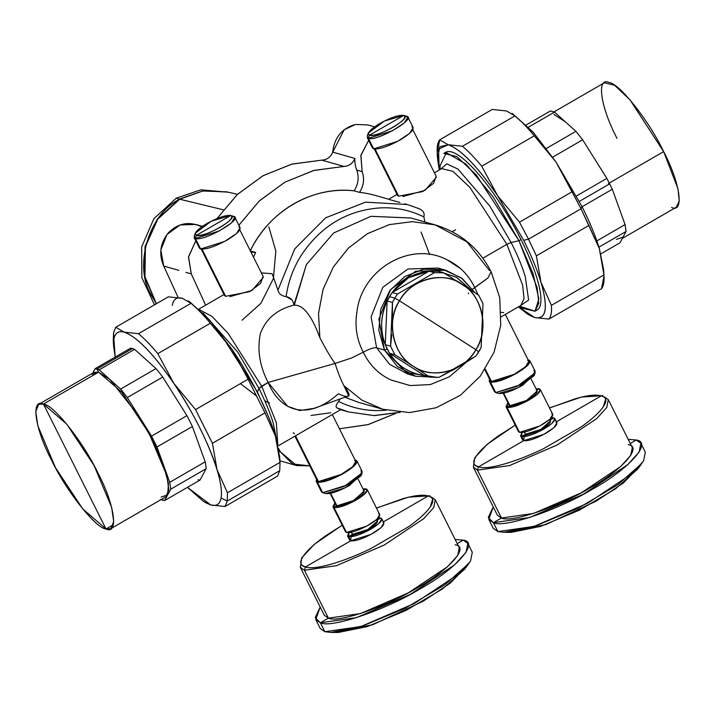 <?xml version="1.0" encoding="UTF-8"?>
<svg xmlns="http://www.w3.org/2000/svg" width="715" height="715" viewBox="0 0 715 715"><rect width="100%" height="100%" fill="white"/><g stroke="black" fill="none" stroke-linecap="round" stroke-linejoin="round"><path stroke-width="1.07" d="M354.077 124.803C341.332 129.102 334.218 138.209 332.734 152.134C330.625 157.139 326.996 159.811 321.848 160.133L292.113 164.048L263.004 175.747L237.246 194.569L216.985 218.576L237.532 194.301L262.906 175.801L291.577 164.182L321.848 160.133L343.987 166.434C349.135 166.103 352.763 163.44 354.872 158.426C352.781 163.458 349.152 166.13 343.987 166.434L321.848 160.133C327.014 159.829 330.643 157.166 332.734 152.134L354.872 158.426A28.743 27.063 105.9 0 0 356.714 170.107L362.147 171.654L360.834 155.575L368.645 140.39L360.914 155.137L362.147 171.654L356.714 170.107A28.743 27.063 -74.1 0 1 354.872 158.426L332.734 152.134L344.201 129.719L355.543 124.464L367.769 124.91L374.589 126.85M343.987 166.434L313.608 170.51L284.847 182.209L259.42 200.826L238.873 225.252L259.125 201.112L284.936 182.155L314.135 170.367L343.987 166.434M201.925 226.691L200.316 226.235C188.689 221.221 178.115 223.312 168.615 232.527C160.187 242.832 158.551 254.004 163.726 266.06L160.83 249.928L166.953 234.511L180.037 224.957L195.731 224.439L202.434 226.342M178.875 270.368L163.726 266.06L178.875 270.368M195.767 240.839L188.528 256.783L191.298 273.899L185.864 272.352L191.298 273.899L205.616 305.162L191.298 273.899L188.474 257.194L195.767 240.839M178.107 297.458L163.726 266.06L178.107 297.458M280.441 451.916L279.1 451.531L280.441 451.916L296.725 465.599L309.783 465.849L292.435 463.946L280.441 451.916L278.564 448.475L280.441 451.916M339.455 428.786L368.288 424.549L395.627 413.44L367.859 424.665L339.455 428.786M250.241 250.894C269.117 211.005 312.696 185.793 354.068 190.825L359.502 192.371L360.137 191.406C363.828 185.06 364.498 178.482 362.147 171.654C364.641 178.929 363.756 185.837 359.502 192.371L354.068 190.825A21.557 20.297 105.9 0 0 356.714 170.107A21.557 20.297 -74.1 0 1 354.068 190.825A107.804 101.494 105.9 0 0 250.304 250.768M301.614 565.02L305.403 567.004L304.438 570.257L336.488 565.681L384.223 545.045L423.745 518.67L433.773 507.525L435.247 499.705L433.773 507.525L423.745 518.67L384.223 545.045L336.488 565.681L304.438 570.257L305.403 567.004C310.462 568.586 319.006 567.647 331.054 564.189C343.102 560.739 356.195 555.644 370.343 548.879L408.265 526.937C419.106 519.242 426.471 512.512 430.35 506.738L432.584 499.213M428.142 495.996L429.84 495.772L428.142 495.996C423.101 494.449 414.557 495.388 402.5 498.82L376.501 508.124L402.5 498.82C414.548 495.37 423.092 494.431 428.142 495.996C433.496 497.39 434.228 500.965 430.35 506.738C426.462 512.512 419.106 519.242 408.265 526.937L370.343 548.879C356.195 555.635 343.102 560.739 331.054 564.189C318.997 567.639 310.453 568.577 305.403 567.004L350.681 540.817C355.444 541.291 362.889 538.77 372.989 533.274C382.302 527.545 385.591 523.845 382.874 522.191L428.142 495.996L382.874 522.191M431.199 496.916L435.292 499.794L459.271 547.681L457.716 555.466L447.662 566.611L408.131 592.967L360.431 613.577L328.417 618.144C337.686 623.221 386.002 606.883 416.264 588.427C448.716 570.597 470.113 546.609 455.178 544.803M342.217 525.266L325.28 536.062C314.439 543.766 307.084 550.496 303.205 556.27C307.084 550.496 314.448 543.766 325.28 536.062L342.217 525.266M467.833 543.391L472.284 552.275L470.542 561.052L459.2 573.609L414.655 603.317L360.905 626.546L324.816 631.685L320.365 622.801L328.417 618.144L304.438 570.257L300.309 567.308L304.438 570.257L328.417 618.144L320.365 622.801L356.454 617.653L410.204 594.433L454.749 564.725L466.091 552.168L467.833 543.391L463.222 540.147L455.142 539.441L463.222 540.147C480.06 542.176 455.947 569.22 419.374 589.312C385.26 610.11 330.813 628.521 320.365 622.801L324.816 631.685L330.938 632.418L362.791 625.938L405.199 608.224L444.775 584.879L469.049 563.259L464.696 569.158L442.478 588.946L406.245 610.324L367.421 626.537L338.267 632.471L330.938 632.418M334.969 632.257L372.747 624.722L423.298 601.145L450.37 583.082L466.502 566.396M320.195 607.017L315.753 619.548L320.365 622.801L315.244 617.59L320.195 607.017M324.816 631.685L320.204 628.431L315.753 619.548M457.234 543.615L463.222 540.147L457.234 543.615M328.417 618.144L324.324 615.258L300.345 567.37L301.748 557.825L314.368 544.258L342.19 525.203M351.065 536.768L350.681 540.817L305.403 567.004C300.05 565.619 299.317 562.035 303.205 556.27M376.76 520.35L380.782 518.026C383.508 519.68 380.219 523.38 370.906 529.109C360.798 534.606 353.362 537.126 348.589 536.652L352.62 534.32C356.195 534.677 361.772 532.791 369.351 528.662C376.331 524.363 378.807 521.601 376.76 520.35L380.782 518.026L378.315 517.91L380.782 518.026L381.828 518.759L383.91 522.924L380.961 527.733L370.924 534.427L350.681 540.817L348.589 536.652L348.974 532.603L347.553 535.919L348.589 536.652L368.833 530.262L378.879 523.568L381.828 518.759M351.86 532.818L352.62 534.32L348.589 536.652L350.681 540.817L349.635 540.084L347.553 535.919M345.506 530.485L346.507 532.487C351.28 532.961 358.716 530.45 368.815 524.944C378.128 519.215 381.426 515.515 378.7 513.862M376.787 519.403L377.538 520.904L367.796 529.529L352.62 534.32L351.083 532.273M366.187 488.881L367.188 490.883L366.187 488.881L362.961 488.854L366.187 488.881C368.913 490.535 365.615 494.226 356.302 499.955C346.203 505.46 338.767 507.981 333.994 507.507L354.238 501.108L364.284 494.414L367.233 489.605L366.187 488.881L363.274 490.562L366.187 488.881M367.233 489.605L379.737 514.594L376.787 519.403L366.75 526.097L346.507 532.487L333.994 507.507L346.507 532.487L345.47 531.754L332.958 506.774L333.994 507.507L336.917 505.818C340.823 506.202 346.909 504.147 355.176 499.633C362.809 494.95 365.499 491.92 363.274 490.562M358.206 479.354L364.123 491.16L353.487 500.58L336.917 505.818L333.994 507.507L334.906 502.904L332.958 506.774M336.917 505.818L330.652 493.305L336.917 505.818L336.059 505.219L330.151 493.404M549.799 420.241L553.821 417.909C556.547 419.571 553.249 423.262 543.945 428.991C533.837 434.497 526.401 437.008 521.628 436.534L525.659 434.211C529.234 434.568 534.811 432.673 542.39 428.553C549.37 424.254 551.846 421.484 549.799 420.241L553.821 417.909L551.354 417.801L553.821 417.909L554.867 418.641L556.949 422.806L554 427.615L543.963 434.309L523.72 440.699L521.628 436.534L522.013 432.486L520.591 435.801L521.628 436.534L541.872 430.144L551.917 423.45L554.867 418.641M524.899 432.709L525.659 434.211L521.628 436.534L523.72 440.699L522.674 439.966L520.591 435.801M518.545 430.367L519.546 432.369C524.318 432.843 531.754 430.332 541.854 424.826C551.167 419.097 554.465 415.406 551.739 413.744M549.826 419.285L550.577 420.786L540.835 429.411L525.659 434.211L524.122 432.164M539.226 388.763L540.227 390.765L539.226 388.763L536 388.737L539.226 388.763C541.952 390.417 538.654 394.117 529.341 399.846C519.242 405.351 511.806 407.863 507.033 407.389L527.277 400.999L537.323 394.305L540.263 389.496L539.226 388.763L536.313 390.453L539.226 388.763M540.263 389.496L552.775 414.477L549.826 419.285L539.789 425.979L519.546 432.369L507.033 407.389L519.546 432.369L518.509 431.646L505.997 406.656L507.033 407.389L509.956 405.7C513.862 406.084 519.948 404.029 528.215 399.524C535.839 394.832 538.538 391.811 536.313 390.453M531.245 379.245L537.162 391.051L526.526 400.463L509.956 405.7L507.033 407.389L507.945 402.786L505.997 406.656M509.956 405.7L503.691 393.196L509.956 405.7L509.098 405.101L503.19 393.295M255.675 252.44L251.001 252.154L255.675 252.44A107.804 101.494 105.9 0 0 253.503 257.159A107.804 101.494 -74.1 0 1 255.675 252.44L250.393 250.938L255.675 252.44M338.704 393.911C350.466 399.202 352.191 396.441 343.861 385.617L361.826 400.105L382.731 409.23L361.826 400.105L343.861 385.617C340.939 379.987 337.998 372.595 335.049 363.452C337.998 372.595 340.939 379.987 343.861 385.617L348.714 395.842L314.064 408.345L299.782 410.544L287.644 406.308L268.125 382.454L335.049 363.452L268.125 382.454C259.625 366.017 257.051 349.68 260.412 333.44C265.944 318.756 277.098 309.327 293.874 305.162L294.276 305.189C303.169 304.751 311.704 315.592 319.873 337.703C325.28 348.259 330.339 356.839 335.049 363.452L351.798 357.902L363.247 352.2C369.432 348.893 373.891 347.427 376.626 347.812C373.891 347.427 369.432 348.893 363.247 352.2C356.758 339.616 354.649 326.246 356.91 312.115C361.665 268.938 411.027 240.383 447.17 259.894C459.379 265.658 468.593 274.909 474.805 287.662L478.04 294.741L474.805 287.662L472.517 289.128L487.961 277.974L491.089 271.637L487.961 277.974L474.805 287.662L471.936 282.219M520.824 305.466L524.05 298.629L522.611 285.079L506.864 244.324L511.127 242.528C517.589 255.21 522.316 266.677 525.311 276.919L528.626 300.059L520.207 305.823L528.626 300.059L525.311 276.919C522.334 266.695 517.597 255.228 511.127 242.528L506.864 244.324L469.889 187.375L452.908 171.35L441.638 168.606L452.908 171.35L469.889 187.375L506.864 244.324L522.611 285.079L524.05 298.629L520.824 305.466L501.26 316.781M440.217 169.437L440.011 165.88L446.366 152.653L466.117 164.209L493.127 196.956L518.974 240.705L511.127 242.528L489.864 206.135L457.94 169.071L446.714 163.842L441.021 168.963L446.714 163.833L457.94 169.062L489.864 206.135L511.127 242.528L518.974 240.705L520.985 239.543A91.154 22.031 59.9 0 1 537.081 310.033L535.07 311.195L538.788 303.312L537.135 287.689L518.974 240.705L476.351 175.041L456.751 156.549L443.774 153.403L445.785 152.232A91.154 22.031 59.9 0 1 520.985 239.543L518.974 240.705L533.131 273.854L538.842 298.977L535.008 311.231L522.379 308.237L519.394 306.288M410.973 218.021L370.924 216.323L333.682 232.947L306.351 264.63L293.874 305.162C277.098 309.327 265.944 318.756 260.412 333.44C257.051 349.68 259.625 366.017 268.125 382.454L261.672 386.18L228.121 333.324L211.872 316.316L199.673 309.827L211.872 316.316L228.121 333.324L261.672 386.18L276.356 422.717L277.795 444.855L276.356 422.717L261.672 386.18L258.964 388.424L268.125 382.454C281.826 414.932 310.703 418.865 338.275 393.822M276.705 440.333L273.148 422.806C270.02 412.662 265.283 401.195 258.964 388.424L237.702 352.021L203.096 313.045M202.837 312.884L237.702 352.021L258.964 388.424L257.409 392.034L268.348 416.434L257.409 392.034L258.964 388.424C265.292 401.213 270.02 412.671 273.148 422.806L276.723 440.583M257.409 392.034L219.594 332.171L257.409 392.034M468.531 293.802L468.548 293.034M376.626 347.812L384.42 350.028L376.626 347.812L371.085 316.879L382.811 287.341L407.89 269.028L437.982 268.036L407.89 269.028L382.811 287.341L371.085 316.879L376.626 347.812L389.666 364.382L407.836 374.034L411.777 374.973M390.891 379.969C378.664 374.204 369.449 364.954 363.247 352.2C369.449 364.954 378.664 374.204 390.891 379.969L410.178 385.564L430.323 384.572L449.333 376.814L465.206 363.184L449.333 376.814L430.323 384.572L410.187 385.564L390.891 379.969M384.42 350.028L397.397 366.545L415.621 376.251L437.366 377.413L406.522 372.64L384.42 350.028L387.208 349.081L389.55 353.264C397.969 366.178 409.632 373.641 424.54 375.643C408.962 373.167 397.299 365.705 389.55 353.264L424.54 375.643L389.55 353.264L394.868 354.774L413.261 366.223L429.858 377.154L424.54 375.643L429.858 377.154L413.261 366.223C433.326 379.835 463.338 371.898 475.868 349.662C489.444 328.096 482.848 296.743 462.113 284.257C442.049 270.645 412.028 278.582 399.506 300.818L394.796 298.119L397.495 294.008L392.178 292.498L387.137 300.952C380.487 315.44 379.862 330.017 385.251 344.675L387.208 349.081L384.42 350.028L378.816 330.232L380.693 309.434L389.791 290.63L404.788 276.535L423.53 269.171L443.3 269.618L461.255 277.804L474.796 292.551L462.283 278.573L445.767 270.252L415.683 271.244L390.596 289.557L378.879 319.096L384.42 350.028M439.993 376.894L465.966 362.451L439.993 376.894M412.85 129.701L436.141 176.212L433.656 183.21L422.762 191.54L398.675 196.187L374.696 148.3L398.675 196.187L397.585 195.526L374.294 149.006M505.353 314.412L528.859 361.352L525.534 366.768L514.246 374.294L491.464 381.488L485.279 369.128L491.464 381.488L490.302 380.666L484.85 369.78M503.709 312.643L501.242 312.321M239.811 229.819L263.102 276.33L260.618 283.319L249.723 291.657L225.636 296.305L201.657 248.418L225.636 296.305L224.546 295.635L201.255 249.124M330.67 412.761L311.07 415.478M293.204 432.736L294.455 433.71M332.314 414.53L355.82 461.47L352.504 466.877L341.207 474.411L318.434 481.597L295.51 435.819L318.434 481.597L317.263 480.775L294.92 436.159M309.166 427.919L326.255 418.034M460.272 268.42L447.17 259.894C411.027 240.383 361.665 268.938 356.91 312.115C354.649 326.246 356.758 339.616 363.247 352.2L351.798 357.902L335.049 363.452C330.339 356.839 325.28 348.259 319.873 337.703L318.524 313.367L323.082 289.361L333.262 267.115L348.366 248.141L367.447 233.671L389.237 224.635L412.314 221.65L435.158 224.894L412.314 221.65L389.237 224.635L367.447 233.671L348.366 248.141L333.262 267.115L323.082 289.361L318.524 313.367L319.873 337.703C311.704 315.592 303.169 304.751 294.276 305.189L306.351 264.63L333.682 232.947L370.924 216.323L410.812 217.977L435.158 224.894C460.228 232.527 478.88 248.123 491.116 271.691L499.749 297.744L500.732 325.343L494.056 352.227L480.248 376.188L460.433 395.243L436.177 407.747L409.516 412.573L382.882 409.275M451.71 370.728L455.678 368.52L451.701 370.736M470.756 289.87L456.393 277.214L438.402 271.298L456.751 277.42L470.756 289.87M429.063 271.164C413.994 272.737 401.696 279.851 392.178 292.498L408.533 277.67L429.063 271.164L392.178 292.498L429.063 271.164L434.38 272.674L397.495 294.008L434.38 272.674L443.72 272.808L438.402 271.298L443.72 272.808L478.71 295.188L443.72 272.808L434.38 272.674L429.063 271.164L438.402 271.298M336.944 407.863L348.393 411.92L336.944 407.863C335.433 406.924 335.987 404.797 338.606 401.464C352.334 408.202 366.858 411.205 382.176 410.473L386.368 410.187L382.176 410.473C366.858 411.214 352.334 408.211 338.606 401.464L340.197 398.916L338.606 401.464C335.987 404.797 335.433 406.924 336.944 407.863L340.635 409.713L278.037 445.928M418.811 208.592L407.362 204.544L418.811 208.592C423.128 210.335 424.817 213.097 423.879 216.904C410.106 210.156 395.583 207.153 380.3 207.895C348.241 210.139 322.51 225.028 303.097 252.565C294.08 265.873 288.413 280.557 286.098 296.618C281.415 295.903 278.698 293.722 277.965 290.084L294.723 248.9L325.647 217.825L365.463 202.157L407.362 204.544L365.463 202.157L325.647 217.825L294.723 248.9L277.965 290.084C278.698 293.722 281.415 295.903 286.098 296.618C288.413 280.557 294.08 265.873 303.097 252.565C322.501 225.028 348.241 210.139 380.3 207.895C395.574 207.144 410.097 210.147 423.879 216.904L424.907 221.981L423.879 216.904C424.817 213.097 423.128 210.335 418.811 208.592M382.731 409.23L358.394 402.313L344.925 397.209L358.546 402.348M293.874 305.162C293.382 300.497 290.782 297.646 286.098 296.618L291.747 299.773M519.519 306.217L535.07 311.195M482.875 258.204L506.864 244.324L482.875 258.204M455.598 229.747L452.202 231.714M399.935 202.425L389.469 199.583M402.929 196.527L425.076 190.306L436.382 177.177M261.386 272.898L272.147 273.72L277.965 290.084M229.89 296.636L252.046 290.415L263.343 277.286M400.203 412.349L374.186 415.621L348.393 411.92L373.882 415.567L399.667 412.314M359.502 192.371A107.804 101.494 -74.1 0 1 375.518 195.481L388.763 199.253M407.362 204.544L404.699 203.82M489.426 270.502L466.85 241.759L435.158 224.894M391.775 334.602L390.569 346.185L385.251 344.675C379.853 330.875 380.478 316.298 387.137 300.952L385.251 344.675L387.137 300.952L392.455 302.463L392.41 324.512M200.03 480.069L164.62 500.554L170.733 489.176L206.152 468.683L200.03 480.069L206.152 468.683L170.733 489.176L164.62 500.554L162.707 500.205L162.099 498.999L162.707 500.205L160.571 499.41L164.62 500.554L200.03 480.069A75.459 18.232 -120.1 0 1 198.118 479.72M205.169 461.827L169.759 482.312L156.96 446.982L192.38 426.498L205.169 461.827A75.459 18.232 59.9 0 1 206.152 468.683A75.459 18.232 -120.1 0 0 205.169 461.827L192.38 426.498L156.96 446.982L169.759 482.312L170.733 489.176L169.759 482.312L205.169 461.827M186.937 415.638L151.526 436.132L127.315 397.558L162.725 377.064L186.937 415.638A75.459 18.232 59.9 0 1 192.38 426.498A75.459 18.232 -120.1 0 0 186.937 415.638L162.725 377.064L127.315 397.558L151.526 436.132L156.96 446.982L151.526 436.132L186.937 415.638M161.143 497.086L167.676 494.869L168.454 483.474L163.36 464.652L153.162 441.253L139.425 416.845L109.887 379.451L120.612 389.067L156.022 368.574L120.612 389.067L99.162 369.843L134.572 349.349L156.022 368.574A75.459 18.232 59.9 0 1 162.725 377.064A75.459 18.232 -120.1 0 0 156.022 368.574L134.572 349.349L99.162 369.843L109.887 379.451L98.581 372.166L121.872 392.231L149.176 433.576L166.783 475.457L168.847 489.712L165.853 496.827L110.718 528.725L113.712 521.61L111.647 507.346L94.04 465.474L66.745 424.129L43.454 404.055C53.58 404.547 83.601 442.54 98.035 473.151C114.552 504.343 118.94 535.052 106.008 528.984L43.454 404.055L106.008 528.984C95.882 528.492 65.86 490.499 51.426 459.897C34.91 428.696 30.53 397.987 43.454 404.055L98.581 372.166L43.454 404.055L38.744 404.315L35.75 411.429L37.815 425.693L55.421 467.565L82.717 508.91L106.008 528.984L110.718 528.725M130.523 348.205L95.113 368.69L92.753 373.06L95.113 368.69L99.162 369.843L97.017 369.038L98.581 372.166L97.017 369.038L132.436 348.554A75.459 18.232 59.9 0 1 134.572 349.349A75.459 18.232 -120.1 0 0 132.436 348.554L97.017 369.038L95.113 368.69L130.523 348.205A75.459 18.232 59.9 0 1 132.436 348.554A75.459 18.232 -120.1 0 0 130.523 348.205M113.292 524.765L106.008 528.984L113.292 524.765M38.744 404.315L93.871 372.417L98.581 372.166L92.047 374.383M120.612 389.067L127.315 397.558L120.612 389.067M205.187 502.529L210.755 504.96L187.455 487.344L203.435 501.385L210.755 504.96L225.019 506.506L210.755 504.96C216.475 506.524 219.916 504.191 221.078 497.971L227.209 501.072L221.078 497.971C222.159 491.616 220.81 482.187 217.038 469.701C208.36 442.531 193.935 413.726 173.772 383.294L195.553 409.588L212.418 443.273L217.038 469.701L227.468 492.76L227.209 501.072L225.019 506.506L277.563 476.11L279.753 470.676L277.563 476.11L225.019 506.506L227.209 501.072L279.753 470.676L280.012 462.364L279.753 470.676L227.209 501.072L227.468 492.76L280.012 462.364L275.391 435.935L264.961 412.868L248.096 379.191L264.961 412.868L212.418 443.273L195.553 409.588L248.096 379.191L232.125 349.537L210.335 323.243C203.382 314.904 196.947 308.254 191.021 303.303L138.478 333.699L124.222 332.153L138.478 333.699C144.403 338.66 150.847 345.3 157.8 353.639C150.847 345.3 144.403 338.66 138.478 333.699L191.021 303.303C196.947 308.254 203.382 314.904 210.335 323.243L157.8 353.639L173.772 383.294C153.457 353.737 136.94 336.694 124.222 332.153L115.767 327.247L124.222 332.153C118.502 330.589 115.061 332.922 113.9 339.142L113.578 332.681L115.767 327.247L168.311 296.841L182.575 298.396C176.855 296.832 173.423 299.165 172.252 305.385C173.414 299.156 176.855 296.832 182.575 298.396L168.311 296.841L115.767 327.247L113.578 332.681L113.319 340.992M182.575 298.396L191.021 303.303L188.17 300.845L189.895 301.971L209.575 320.052L232.125 349.537C252.288 379.969 266.704 408.766 275.391 435.935L279.726 457.243L280.066 463.284M113.605 346.114L115.213 357.062L113.9 339.142L113.605 346.114L113.265 340.072L113.578 332.681L113.9 339.142C115.07 332.922 118.511 330.598 124.222 332.153C136.958 336.774 153.475 353.827 173.772 383.294L157.8 353.639L210.335 323.243L232.125 349.537L248.096 379.191L195.553 409.588L173.772 383.294C191.87 409.677 210.344 446.553 217.038 469.701L212.418 443.273L264.961 412.868L275.391 435.935L280.012 462.364L227.468 492.76L217.038 469.701C220.801 482.187 222.151 491.607 221.078 497.971C219.907 504.191 216.466 506.524 210.755 504.96L203.435 501.385M279.797 459.584L275.391 435.935C268.688 412.796 250.223 375.92 232.125 349.537L209.084 319.498L188.787 301.274M528.465 127.163L554.491 112.103L575.941 131.328L546.358 148.443L575.941 131.328L554.491 112.103L550.443 110.95L526.267 124.937L550.443 110.95L554.491 112.103L528.465 127.163M552.668 157.166L582.645 139.818L606.865 178.393L576.513 195.955L606.865 178.393L582.645 139.818L575.941 131.328L582.645 139.818L552.668 157.166M582.108 206.715L612.299 189.252L625.089 224.573L596.837 240.919L625.089 224.573L612.299 189.252L606.865 178.393L612.299 189.252L582.108 206.715M598.911 247.149L626.072 231.437L619.95 242.823L600.859 253.87L619.95 242.823L626.072 231.437L625.089 224.573L626.072 231.437L598.911 247.149M671.608 207.448C684.532 213.526 680.144 182.817 663.627 151.616C649.193 121.014 619.181 83.011 609.046 82.529C596.122 76.46 600.511 107.161 617.027 138.361M554.018 111.898L604.336 82.788L614.569 85.264L630.022 99.841L663.627 151.616L608.501 183.514L663.627 151.616L677.945 188.662L679.25 200.978L676.319 207.198L622.3 238.444M623.006 237.13L616.473 239.346M553.919 114.427L565.216 121.72M579.373 201.371L609.663 183.844L579.373 201.371M581.054 208.771L588.91 225.448L536.366 255.845L528.51 239.176L581.054 208.771L528.51 239.176L519.501 222.168L572.036 191.772L581.054 208.771L582.019 206.546C589.714 221.954 595.479 235.941 599.331 248.516L603.675 269.823L603.952 274.944C604.425 281.433 603.612 286.018 601.503 288.69L548.959 319.087C551.068 316.414 551.882 311.838 551.408 305.341L603.952 274.944L599.331 248.516L581.054 208.771L556.064 162.108L582.019 206.546L581.054 208.771M512.11 113.426L533.515 132.624L556.064 162.108L534.284 135.814C527.33 127.476 520.895 120.835 514.97 115.884C520.895 120.835 527.33 127.476 534.284 135.814L481.74 166.211C474.787 157.881 468.352 151.231 462.426 146.28L514.97 115.884L512.083 113.408M506.515 110.968L514.97 115.884L462.426 146.28L448.162 144.734L462.426 146.28C468.352 151.231 474.787 157.881 481.74 166.211L497.712 195.874C477.397 166.318 460.88 149.274 448.162 144.734L439.716 139.818L448.162 144.734L439.805 146.727L437.544 158.694L437.205 152.644L439.716 139.818L492.26 109.422L506.515 110.968L492.26 109.422L439.716 139.818C437.607 142.491 436.794 147.076 437.267 153.564M437.544 158.694L439.233 170L438.51 149.176L448.162 144.734C460.907 149.355 477.423 166.398 497.712 195.874L481.74 166.211L534.284 135.814L556.064 162.108L572.036 191.772L519.501 222.168L497.712 195.874L523.666 240.303L528.51 239.176L536.366 255.845L540.987 282.273C537.135 269.698 531.361 255.711 523.666 240.303L497.712 195.874L519.501 222.168L528.51 239.176L523.666 240.303C531.361 255.711 537.126 269.698 540.987 282.273L551.408 305.341C551.882 311.838 551.068 316.414 548.959 319.087L534.704 317.54C546.34 319.927 548.432 308.165 540.987 282.273L536.366 255.845L588.91 225.448L599.331 248.516L603.952 274.944L551.408 305.341L540.987 282.273C548.369 308.076 546.269 319.828 534.704 317.54L527.375 313.957L534.704 317.54L548.959 319.087L601.503 288.69L604.014 275.865M529.136 315.101L534.704 317.54L518.411 306.86L527.375 313.957M536.009 310.507A91.154 22.031 -120.1 0 0 520.985 239.543A91.154 22.031 -120.1 0 0 444.846 152.93M603.737 272.156L599.331 248.516C595.479 235.941 589.705 221.945 582.019 206.546L556.064 162.108L533.024 132.069L512.735 113.855M465.358 362.818L476.083 355.954L481.124 347.499L483.009 303.777L481.124 347.499L478.782 351.843L475.868 349.662L478.782 351.843L476.083 355.954L439.198 377.297L458.413 366.956M478.71 295.188L483.009 303.777L478.71 295.188M439.198 377.297L429.858 377.154L439.198 377.297M399.506 300.818C385.93 322.385 392.526 353.737 413.261 366.223L394.868 354.774L390.569 346.185L392.455 302.463L394.796 298.119L399.506 300.818C409.883 279.449 444.31 270.342 462.113 284.257C482.089 294.509 489.659 330.473 475.868 349.662L399.506 300.818L475.868 349.662C465.492 371.031 431.056 380.139 413.261 366.223C393.277 355.972 385.716 319.998 399.506 300.818M389.478 296.609L392.178 292.498L397.495 294.008L394.796 298.119L389.478 296.609L394.796 298.119L392.455 302.463L387.137 300.952L389.478 296.609M385.251 344.675L390.569 346.185L394.868 354.774L389.55 353.264L385.251 344.675M535.169 372.792L534.123 375.643L518.053 387.771L498.632 393.456L495.727 392.58L517.311 386.27L535.169 372.792L533.953 370.468M527.688 360.53L528.689 359.949C531.924 361.915 528.019 366.303 516.954 373.105C504.96 379.647 496.13 382.632 490.463 382.069L491.464 381.488C496.836 382.016 505.201 379.191 516.57 372.998C527.044 366.554 530.753 362.398 527.688 360.53L528.689 359.949L529.887 362.326L528.09 359.824L529.922 360.816L526.428 366.527L514.505 374.481L490.463 382.069L489.534 379.129L489.23 381.202L490.463 382.069L495.727 392.58L490.463 382.069L491.464 381.488M498.632 393.456C503.726 393.956 511.681 391.275 522.477 385.394L534.194 374.445M529.922 360.816L535.186 371.335L531.692 377.046L519.769 384.992L495.727 392.58L494.494 391.713L489.23 381.202M421.072 231.964L429.67 254.549M269.439 403.081L264.764 400.802M256.935 396.316L240.428 383.633M151.133 294.964L156.388 303.741L144.939 276.625L145.44 246.595L157.783 219.121L179.733 199.208C148.988 213.454 133.267 266.114 151.133 294.964M268.84 226.87L275.829 251.028L273.389 278.564L260.895 303.312L242.036 320.222M179.733 199.208L223.312 209.808L179.733 199.208L202.703 191.03L226.682 191.843L237.505 194.328M362.13 472.91L361.084 475.761L345.014 487.889L325.593 493.565L322.688 492.698L344.272 486.388L362.13 472.91L360.914 470.577M354.649 460.648L355.65 460.067C358.885 462.033 354.98 466.421 343.915 473.223C331.921 479.756 323.091 482.741 317.424 482.187L318.434 481.597C323.797 482.133 332.162 479.3 343.531 473.116C354.005 466.663 357.715 462.516 354.649 460.648L355.65 460.067L356.848 462.444L355.051 459.942L356.892 460.934L353.389 466.645L341.466 474.59L317.424 482.187L316.495 479.247L316.191 481.311L317.424 482.187L322.688 492.698L317.424 482.187L318.434 481.597M325.593 493.565C330.688 494.074 338.642 491.384 349.438 485.503L361.155 474.554M356.892 460.934L362.156 471.444L358.653 477.155L346.73 485.101L322.688 492.698L321.455 491.831L316.191 481.311M230.811 215.519L233.617 216.368C244.324 218.388 203.721 241.876 195.392 238.479L194.176 236.156L195.222 233.305L196.312 235.396L195.392 238.479L196.312 235.396C203.811 238.453 240.347 217.315 230.713 215.492L211.291 221.176L195.222 233.305M234.851 217.235L240.115 227.745L236.611 233.456L224.698 241.402L200.656 248.999L195.392 238.479L200.656 248.999L199.422 248.132L194.158 237.612L195.392 238.479L219.425 230.891L231.347 222.946L234.851 217.235L230.713 215.492L196.312 235.396C193.399 233.626 196.92 229.676 206.867 223.554C217.664 217.673 225.618 214.983 230.713 215.492C233.626 217.262 230.105 221.212 220.157 227.334C209.361 233.215 201.407 235.905 196.312 235.396L230.713 215.492M200.656 248.999C206.322 249.562 215.152 246.568 227.147 240.034C238.202 233.233 242.117 228.845 238.881 226.878M403.841 115.41L406.656 116.25C417.354 118.27 376.76 141.758 368.431 138.37L367.215 136.038L368.261 133.187L369.351 135.287L368.431 138.37L369.351 135.287C376.85 138.335 413.386 117.197 403.752 115.383L384.33 121.058L368.261 133.187M407.89 117.117L413.154 127.636L409.65 133.339L397.728 141.293L373.695 148.881L368.431 138.37L373.695 148.881L372.461 148.014L367.188 137.503L368.431 138.37L392.464 130.782L404.386 122.828L407.89 117.117L403.796 115.392L369.351 135.287C366.438 133.508 369.959 129.567 379.906 123.445C390.703 117.564 398.657 114.874 403.752 115.383C406.665 117.153 403.144 121.094 393.187 127.216C382.391 133.106 374.445 135.787 369.351 135.287L403.752 115.383M373.695 148.881C379.361 149.444 388.191 146.459 400.185 139.925C411.241 133.115 415.156 128.736 411.92 126.761M156.165 303.875L144.591 276.741L145.02 246.63L157.354 219.067L179.349 199.092L157.354 219.067L145.02 246.63L144.591 276.741L156.165 303.875M154.449 304.867L141.856 277.617L141.659 246.934L153.895 218.674L176.239 198.216L179.349 199.092L176.239 198.216L200.826 189.806L228.264 192.21M227.862 192.121L203.123 190.798L179.349 199.092M474.653 464.902L478.442 466.895L477.477 470.139L509.527 465.572L557.262 444.927L596.784 418.552L606.812 407.416L608.286 399.596L606.812 407.416L596.784 418.552L557.262 444.927L509.527 465.572L477.477 470.139L478.442 466.895C483.501 468.477 492.045 467.538 504.093 464.071C516.141 460.63 529.234 455.527 543.382 448.77L581.304 426.828C592.145 419.133 599.501 412.394 603.389 406.62L605.623 399.104M601.181 395.887L602.879 395.663L601.181 395.887C596.14 394.331 587.596 395.27 575.539 398.702L549.54 408.006L575.539 398.702C587.587 395.252 596.131 394.314 601.181 395.887C606.534 397.272 607.267 400.856 603.389 406.62C599.501 412.394 592.145 419.124 581.304 426.828L543.382 448.77C529.234 455.527 516.141 460.621 504.093 464.071C492.036 467.521 483.492 468.459 478.442 466.895L523.72 440.699C528.483 441.173 535.928 438.661 546.028 433.156C555.341 427.427 558.63 423.736 555.913 422.073L601.181 395.887L555.913 422.073M604.238 396.798L608.331 399.685L632.31 447.572L630.755 455.357L620.7 466.502L581.17 492.858L533.47 513.468L501.456 518.026C510.725 523.112 559.041 506.765 589.303 488.318C621.755 470.488 643.151 446.491 628.217 444.685M515.256 425.157L498.319 435.953C487.478 443.649 480.123 450.387 476.244 456.152C480.123 450.379 487.478 443.649 498.319 435.953L515.256 425.157M640.872 443.282L645.323 452.166L643.58 460.943L632.239 473.5L587.694 503.199L533.944 526.428L497.854 531.567L493.404 522.683L501.456 518.026L477.477 470.139L473.348 467.19L477.477 470.139L501.456 518.026L493.404 522.683L529.493 517.544L583.243 494.315L627.788 464.616L639.13 452.05L640.872 443.282L636.261 440.029L628.181 439.332L636.261 440.029C653.099 442.067 628.986 469.103 592.413 489.203C558.299 509.992 503.852 528.412 493.404 522.683L497.854 531.567L503.977 532.309L535.83 525.82L578.229 508.115L617.814 484.77L642.088 463.15L637.735 469.04L615.517 488.837L579.284 510.206L540.46 526.419L511.305 532.353L503.977 532.309M508.007 532.148L545.786 524.604L596.337 501.027L623.4 482.965L639.541 466.278M493.234 506.908L488.792 519.439L493.404 522.683L488.282 517.472L493.234 506.908M497.854 531.567L493.243 528.322L488.792 519.439M630.273 443.497L636.261 440.029L630.273 443.497M501.456 518.026L497.363 515.149L473.384 467.261L474.787 457.716L487.407 444.14L515.229 425.085M524.104 436.651L523.72 440.699L478.442 466.895C473.089 465.501 472.356 461.926 476.244 456.152M279.931 460.818L296.725 465.599M429.84 495.772L408.435 497.166L376.456 508.043M407.836 374.034L415.621 376.251M437.982 268.036L445.767 270.252M441.638 168.606L434.425 172.789M388.71 199.235L397.031 194.417M198.859 309.077L224.001 294.535M340.581 409.695L348.393 411.92M602.879 395.663L581.474 397.048L549.495 407.925"/></g></svg>
